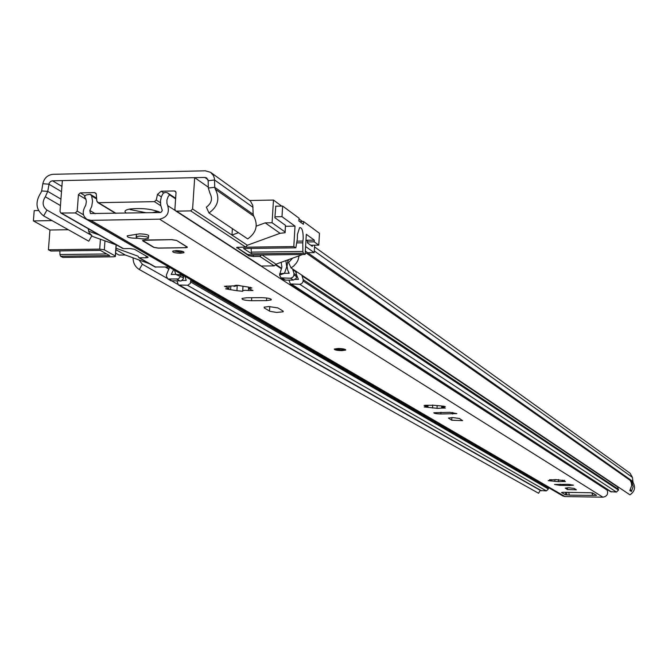 <?xml version="1.0" encoding="UTF-8"?>
<svg xmlns="http://www.w3.org/2000/svg" width="668" height="668" viewBox="0 0 668 668"><rect width="100%" height="100%" fill="white"/><g stroke="black" fill="none" stroke-linecap="round" stroke-linejoin="round"><path stroke-width="1" d="M211.021 172.645L250.492 201.126L252.788 205.452L253.172 214.37L253.773 216.232C258.382 225.149 256.362 232.714 247.719 238.91L208.975 212.975L206.362 207.138C211.556 203.389 212.783 198.839 210.036 193.478L208.316 188.042L208.174 180.719L206.713 177.955L204.859 177.438L52.188 180.836L50.467 181.554L49.24 183.065L47.745 191.382L45.324 196.793C41.942 202.153 42.485 206.579 46.96 210.069L91.95 235.612L89.17 232.756L88.201 228.698M208.975 212.975C218.002 206.47 220.123 198.571 215.355 189.269L214.737 187.324L214.478 178.673L213.476 175.575L210.537 172.302L205.301 170.808L53.048 174.306C47.603 174.924 44.197 178.064 42.819 183.742L41.666 190.939L40.806 192.868C34.936 202.162 35.88 209.835 43.637 215.889L88.769 241.19L91.95 235.612M292.584 258.174L288.593 262.574L291.023 267.91L629.924 494.821C634.75 491.539 635.777 487.381 633.005 482.346L632.437 477.403L630.083 473.228L314.528 246.893M631.853 481.762L633.147 486.588L631.444 491.339L629.849 490.588L631.686 485.578L631.31 482.697L630.241 480.484L631.853 481.762L631.819 482.764L631.243 482.505M291.023 267.91L293.678 266.089L296.55 262.85L298.07 259.977L299.105 255.811M139.053 259.986L142.342 264.227L166.958 278.205M172.16 281.161L177.488 284.184M43.637 215.889L46.96 210.069M142.342 264.227L139.32 269.513L538.6 493.268L540.262 490.337M536.947 488.45L538.684 489.444M133.074 257.815C133.099 263.042 135.178 266.941 139.32 269.513M152.187 212.683L157.974 211.322M130.093 209.552L146.35 212.783M168.904 266.966L75.334 212.958L60.83 213.025L60.003 211.422L62.358 180.594L194.689 177.663L192.593 209.009L190.697 210.888L176.527 211.138L261.28 266.031L274.256 265.889L275.984 264.194L302.771 254.475M155.034 266.975L168.436 267.041M115.639 253.155L119.038 255.067L125.283 254.992L149.415 263.751M314.628 245.198L314.194 252.629L305.585 246.517M305.167 253.615L307.639 252.713L314.194 252.629M261.28 266.031L260.411 265.764M275.775 206.195L274.882 217.726L285.47 225.333L285.161 232.038M305.961 240.046L307.497 241.148L307.397 242.843L312.307 246.358L312.373 245.231M122.135 247.895L123.43 248.638L129.943 248.546L134.552 249.289L147.87 257.005L147.962 257.506L145.975 257.798L138.861 257.706L138.084 256.211L115.99 248.204M91.666 236.121L116.858 245.106M285.47 225.333L285.069 231.971L272.076 222.753L273.471 200.058L281.62 206.086M299.014 218.929L302.571 221.559M261.589 254.984L259.877 256.42L253.281 256.504L248.797 255.769L236.706 247.444L245.582 247.01L247.36 245.248L280.051 233.307L285.119 232.714L285.069 231.971M96.108 193.461L94.681 192.584L96.275 194.079L96.835 201.202L98.438 202.696L154.4 201.627L156.237 200.049L160.429 202.755M160.537 212.466C152.17 209 141.95 207.848 129.876 209.017C124.949 209.961 123.772 211.338 126.319 213.142M208.299 187.165L194.689 177.663M125.283 254.992L115.89 249.657M99.357 235.086L88.527 231.17M307.639 252.713L305.309 251.076M273.471 200.058L249.832 200.509M272.076 222.753L265.204 222.861L256.236 226.151M238.426 232.689L231.963 235.061L232.381 228.64M280.051 233.307L265.204 222.861M275.984 264.194L262.065 254.976M247.36 245.248L192.593 209.009M161.314 196.868L157.498 194.38L156.237 200.049M157.498 194.38L161.18 191.223L163.76 192.918M175.901 191.966L174.381 190.948L161.18 191.223M174.381 190.948L175.258 191.19L176.018 192.751L174.891 209.326L175.676 210.913L176.527 211.138M75.334 212.958L77.196 211.105L83.508 214.795M85.947 199.248L78.423 194.73L77.196 211.105M78.423 194.73L80.285 192.877L85.228 195.866M94.681 192.584L80.285 192.877M52.02 220.59L33.4 220.908L34.202 210.62L38.544 210.545M116.098 244.839L115.297 256.003L104.325 249.857L99.707 249.122L48.422 249.799L51.052 251.018M48.422 249.799L49.941 230.009L33.4 220.908M106.721 253.957L59.953 254.541L60.554 256.228L62.8 257.422L113.46 256.804L115.397 256.512L115.297 256.003M59.953 254.541L59.895 250.909M68.303 229.717L49.941 230.009M60.554 256.228L109.719 255.619L100.292 250.366L50.718 251.018M275.592 206.195L282.631 206.061L281.988 216.674L295.022 226.135L293.803 246.542L239.946 247.26L237.775 247.603L237.825 248.095L247.461 254.366L251.953 255.101L305.117 254.45L303.347 253.214L251.736 253.857L243.536 248.488L295.849 247.82L297.335 238.944L297.444 234.41L299.606 227.588C302.011 227.462 303.205 231.111 303.197 238.543L302.913 241.073L297.035 241.156M296.792 242.901L302.788 242.826L302.913 241.073M282.631 206.061L299.055 218.211L298.888 220.983L303.397 224.298L303.564 221.542L319.463 233.307L318.778 245.139L310.754 245.248M299.74 221.609L303.564 221.542M306.27 240.263L314.336 240.146L314.236 241.849L307.447 241.941M295.607 247.803L293.803 246.542M302.788 242.826L302.88 251.477L251.235 252.128L251.193 248.404M303.347 253.214L302.88 251.477M305.117 254.45L306.303 234.318L314.336 240.146M314.236 241.849L318.778 245.139M281.988 216.674L274.94 216.791M295.022 226.135L285.512 226.285M251.736 253.857L251.235 252.128M148.48 236.422L148.613 236.355C149.273 234.961 146.275 234.126 139.62 233.842L127.246 235.804C126.837 237.357 130.168 238.184 137.257 238.284L137.959 238.234M180.494 253.239L183.934 252.721C184.401 251.56 181.821 250.867 176.185 250.634L172.77 251.151C172.286 252.312 174.866 253.013 180.494 253.239M268.736 306.529L264.152 307.196L264.336 307.998L270.039 311.355L276.569 312.424L283.165 311.797L282.99 311.029L277.896 307.923L268.736 306.529M452.587 417.558L448.504 418.051L451.752 420.239L462.59 420.648L459.392 418.469L452.587 417.558M341.757 350.633L345.723 350.082C345.748 349.205 343.252 348.679 338.233 348.496L334.284 349.047C334.25 349.923 336.739 350.45 341.757 350.633M558.465 481.636L548.203 480.659L550.975 480.334L549.706 479.574M554.849 481.369L554.916 479.799L554.841 481.352M562.372 480.242L562.322 481.519L558.456 481.653M564.518 480.267L564.502 480.701L555.525 479.549M555.525 479.616L549.689 479.991M568.819 487.757L565.228 488.091L567.391 489.502L576.35 489.803L574.221 488.4L568.819 487.757M437.031 408.307L424.188 406.962L427.32 406.503L425.608 405.944L425.641 405.284M432.714 405.042L432.572 408.006M441.723 406.102L441.631 408.098L437.022 408.399M443.869 406.152L443.836 406.804L445.331 406.595L442.492 406.077L432.438 405.15M432.455 405.267L425.733 405.284L424.096 405.484L425.608 405.944M230.802 286.488L230.594 289.72L236.915 290.697L237.232 285.687L233.984 286.405M248.488 289.027L248.396 290.547L245.148 290.288L242.76 290.638L242.676 291.281L236.915 290.697M250.35 287.198L250.283 288.259L251.928 287.983L248.062 287.031L236.614 285.244L234.794 285.512M226.669 286.029L226.594 287.165L224.456 286.296L234.769 285.837M175.642 198.329L167.025 192.609L164.988 192.409L163.092 193.444L161.422 196.576L160.479 200.884L160.696 205.185L162.266 210.428L161.506 211.915L160.019 212.541L90.414 213.543L89.813 210.478L91.708 206.479L92.56 201.11L91.641 195.941L90.255 194.296L86.247 194.914L84.502 196.534L85.947 199.264L86.322 201.644L85.83 204.909L84.744 207.18C82.122 212.34 82.932 216.432 87.174 219.455L562.69 495.865M237.741 285.286L240.121 285.704M230.594 289.72L225.634 288.843L229.015 288.242L226.594 287.165M250.283 288.259L248.471 288.601L252.963 290.522L248.396 290.547M242.927 286.964L242.693 290.689M185.145 247.786L187.249 247.469L187.19 246.943L176.602 240.422L171.86 239.645L142.743 240.338L142.802 240.897L153.74 247.385L158.425 248.145L185.153 247.711M261.647 297.652L246.601 297.753L242.025 298.429C241.724 299.698 244.905 300.466 251.552 300.717L266.524 300.617L271.175 299.932C271.459 298.663 268.286 297.903 261.647 297.652M449.798 412.331L433.816 412.74C433.966 413.434 436.313 413.851 440.863 414.01L456.845 413.592L449.798 412.331M567.925 484.325L554.507 484.517L560.068 485.344L569.854 485.502L573.478 485.152L567.925 484.325M606.778 489.243L607.162 490.137C608.389 494.07 606.97 496.424 602.92 497.192L564.978 496.541L562.915 495.998M167.969 193.261L169.522 194.831L168.019 196.893L166.908 200.083L166.942 203.364L167.718 205.635C169.705 212.958 166.983 217.467 159.56 219.171L90.856 220.34L87.174 219.455M592.616 492.967L592.524 495.414L596.507 495.364L592.758 493.026L590.403 492.742L563.04 492.283L561.521 492.5L565.495 494.829L569.27 495.013M592.524 495.414L569.478 495.138M564.502 480.701L563.007 480.893L565.42 481.511L562.322 481.519M443.836 406.804L442.158 407.071L445.339 408.064L441.631 408.098M437.131 405.693L437.014 408.198M428.013 405.484L427.912 407.447M169.522 194.831L175.601 198.847M275.742 264.996L281.47 268.778M592.023 492.859L592.533 495.305M569.278 494.905L568.744 492.383M558.456 481.561L558.54 479.532L558.448 481.578M551.225 479.649L551.167 480.985M144.731 238.985L148.338 238.443C148.964 237.132 146.125 236.338 139.829 236.071L136.239 236.606C135.604 237.925 138.435 238.718 144.731 238.985M142.643 240.405L154.074 247.385L158.291 248.062L185.019 247.711L186.856 246.943L176.477 240.346M610.477 491.64L616.439 492.065L618.476 490.112L617.549 486.529M301.794 275.116L303.23 279.683L303.03 281.721L301.802 283.566L299.79 284.292L616.439 492.065M296.358 271.484L296.35 272.644M296.809 275.634L298.454 279.399L295.256 279.433M285.854 260.612L286.722 266.824L284.468 273.321L289.186 273.27L287.766 270.248L287.065 266.415L287.516 262.457L288.584 259.618M296.066 272.068L296.066 271.283M288.701 272.319L288.292 273.287M288.234 260.386L287.574 260.386L287.966 261.038M299.79 284.292L290.355 283.95L288.985 280.109M180.444 273.671L180.076 277.095L178.373 278.948L167.902 279.024L166.374 276.126L166.466 274.824L169.488 267.309M183.608 275.517L183.249 278.932L181.22 280.911L170.966 280.769M174.507 270.223L175.767 274.406L171.183 274.448L173.622 269.705M548.411 487.565L548.386 488.984L546.382 490.896L540.629 490.546M281.186 262.307L281.904 267.008L279.558 275.066L281.003 277.871L290.53 278.222L292.567 277.479L293.686 275.976L294.012 273.554L292.567 268.937M176.987 281.128L178.431 285.002L187.783 285.236L190.322 283.432L190.831 279.717M290.53 278.222L293.352 280.076L296.149 278.506L296.817 275.425L295.373 270.824M283.691 279.625L285.403 280.142L293.352 280.076M184.076 275.784L183.558 277.162M182.047 280.468L186.213 280.435L184.961 276.301M204.859 177.438L207.998 179.65M52.547 180.811L61.915 186.414M306.403 253.164L633.005 482.346M215.355 189.269L253.773 216.232M307.681 252.713L632.638 481.302M208.316 188.042L214.737 187.324L253.172 214.37M314.294 250.968L632.437 477.403M208.174 180.719L214.595 180.001L253.013 207.347M45.324 196.793L60.454 205.56M41.666 190.939L47.745 191.382L60.947 199.122M42.819 183.742L48.898 184.176L61.514 191.674M631.444 491.339L630.475 489.602M631.519 483.515L631.819 482.764M631.627 481.461L631.452 483.198M630.367 489.778L631.235 491.531M146.1 255.978L145.975 257.798M253.281 256.504L253.364 255.084M236.756 247.945L236.789 247.402M248.855 254.825L248.797 255.769M98.438 202.696L115.998 213.326M160.821 205.752L154.4 201.627M61.581 213.209L123.43 248.638M139.562 257.881L155.803 267.183M274.256 265.889L259.877 256.42M245.582 247.01L190.697 210.888M100.434 239.161L99.707 249.122M104.325 249.857L104.985 240.814M264.386 307.071L264.336 307.998M448.662 417.943L448.637 418.377M159.56 219.171L602.92 497.192M90.856 220.34L564.978 496.541M595.756 494.888L595.739 495.464M566.773 492.349L566.664 494.971M289.002 273.279L288.459 272.92M281.604 268.386L275.909 264.62M167.718 205.635L175.191 210.47M260.963 266.006L607.162 490.137M96.668 198.997L91.641 195.941M89.813 210.478L95.248 213.693M565.596 492.324L565.495 494.829M569.896 484.409L569.854 485.502M560.11 484.2L560.068 485.344M567.466 487.757L567.391 489.502M452.779 412.473L452.704 414.102M440.947 412.265L440.863 414.01M451.877 417.558L451.752 420.239M266.682 297.97L266.524 300.617M251.744 297.719L251.552 300.717M269.78 306.537L269.496 311.096M338.451 348.629C333.232 349.255 334.259 349.882 341.54 350.5C346.776 349.873 345.74 349.255 338.451 348.629M341.214 350.299C335.495 349.815 334.685 349.322 338.785 348.83C344.513 349.322 345.323 349.807 341.214 350.299M337.064 348.93L342.943 349.272M144.864 240.029L171.935 239.645M172.002 239.728L176.26 240.422M143.144 240.897L144.931 240.113M185.838 247.669L158.291 248.062L153.924 247.344L142.626 240.413M183.232 251.594L180.201 252.162L173.555 250.884M175.776 250.642L181.061 251.034M302.312 276.076L617.883 487.122M287.415 260.044L287.925 260.386M284.635 272.945L285.186 273.312M303.23 279.683L618.501 489.318M303.147 280.994L618.476 490.112M291.899 284.359L611.546 491.982M169.263 279.349L172.461 281.17M183.608 276.56L180.444 274.723L175.767 274.406L183.508 277.863M177.012 279.282L180.185 281.103M171.409 274.014L172.144 274.439M279.625 273.746L284.468 273.321L279.558 275.066M179.767 285.32L541.564 490.813M187.441 285.253L546.382 490.896M190.731 282.046L548.386 488.984M190.839 280.752L548.436 488.199M293.085 269.905L295.899 271.784M294.012 273.554L296.817 275.425M293.928 274.882L296.742 276.744M282.556 278.297L285.403 280.142M287.791 259.91L288.292 260.244M165.722 267.075L169.029 268.987M147.987 257.08L147.962 257.506M122.72 248.463L60.83 213.025M155.11 267.016L138.861 257.706M175.676 210.913L260.495 265.822M115.556 213.334L97.637 202.504M51.027 251.026L100.325 250.383M115.422 256.086L116.232 244.88M237.775 247.603L237.808 247.168M295.632 247.82L243.787 248.504M229.141 286.296L229.041 287.85M248.571 287.04L248.471 288.601M242.985 286.973L242.76 290.638M427.37 405.392L427.328 406.378M442.208 406.077L442.158 407.071M437.148 405.701L437.022 408.181M167.551 192.91L175.642 198.254M275.926 264.561L281.62 268.327M288.484 272.861L289.102 273.279M90.414 194.396L96.601 198.154M551.008 479.624L550.983 480.284M563.032 480.225L563.007 480.893M271.216 299.247L271.175 299.932M283.199 311.179L283.165 311.797M334.342 349.005L341.557 350.508M337.115 348.921L338.801 348.838M338.851 348.838L343.352 349.364M341.607 350.508L345.632 349.606M148.555 235.328L148.405 237.549M136.406 234.192L136.239 236.606M290.355 283.95L610.577 491.706M167.902 279.024L171.117 280.844M178.431 285.002L540.721 490.596M281.003 277.871L283.85 279.725M165.33 267.075L168.962 269.179"/></g></svg>
